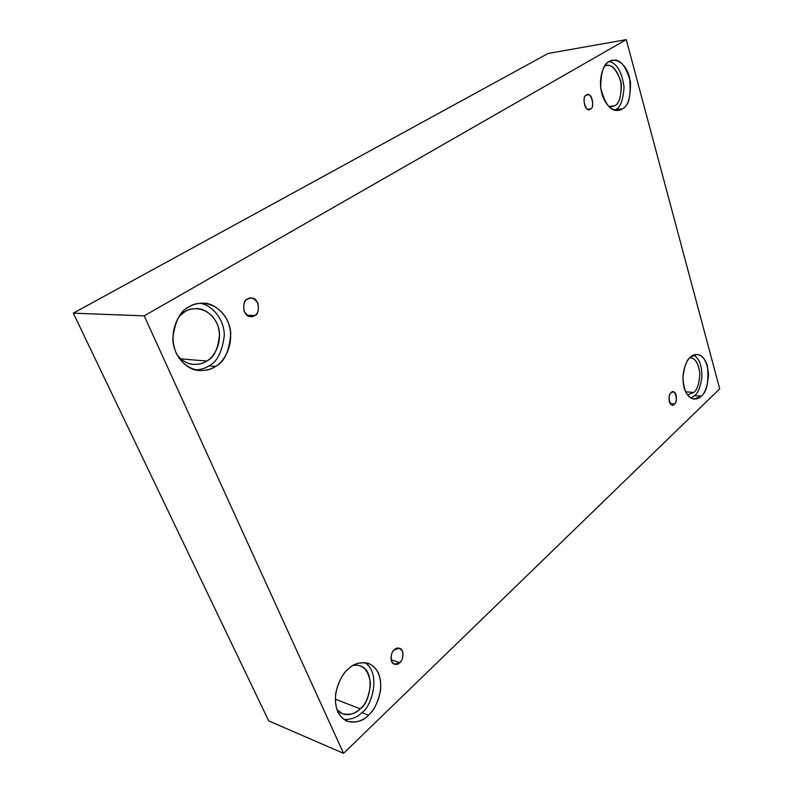 <?xml version="1.0" encoding="UTF-8"?>
<svg xmlns="http://www.w3.org/2000/svg" width="793" height="793" viewBox="0 0 793 793"><rect width="100%" height="100%" fill="white"/><g stroke="black" fill="none" stroke-linecap="round" stroke-linejoin="round"><path stroke-width="1.19" d="M399.731 662.661C402.616 661.59 405.322 649.943 399.563 648.228L394.349 649.794C396.787 647.078 399.503 647.534 402.487 651.152C403.34 656.743 402.418 660.579 399.731 662.661C397.303 665.406 394.577 664.98 391.554 661.372C390.691 655.732 391.623 651.876 394.349 649.794C391.474 650.825 388.679 662.442 394.418 664.256L399.731 662.661L391.088 659.786L399.731 662.661M674.347 404.004C676.865 403.647 677.549 391.762 673.237 391.93L671.156 392.773C674.694 387.103 678.937 402.091 674.347 404.004C670.828 409.743 666.507 394.686 671.156 392.773C668.638 393.09 667.904 404.985 672.216 404.866L674.347 404.004L670.254 403.647L674.347 404.004M590.319 108.909C594.502 109.156 592.698 92.731 587.554 94.833L586.423 95.239C590.636 90.035 595.791 108.254 590.319 108.909C586.136 114.222 580.882 95.884 586.423 95.239C582.25 94.932 583.955 111.367 589.13 109.335L590.319 108.909L587.891 109.226L590.319 108.909M254.543 315.555C260.124 315.297 260.045 297.236 251.163 298.049L247.624 299.02C250.697 296.661 254.137 298.039 257.923 303.154C259.053 309.865 257.923 313.998 254.543 315.555C251.5 317.963 248.05 316.615 244.194 311.51C243.045 304.72 244.194 300.557 247.624 299.02C242.103 299.189 241.915 317.17 250.816 316.566L254.543 315.555L247.158 315.307L254.543 315.555M693.776 392.436C696.978 390.215 699.02 384.298 699.902 374.692C698.891 363.997 695.699 358.357 690.336 357.772L689.801 357.772C695.213 357.812 698.574 363.244 699.892 374.098C699.129 384.03 697.087 390.146 693.776 392.436L687.908 394.845L693.776 392.436L685.618 391.811L693.776 392.436M701.22 396.153C705.056 393.457 707.495 386.32 708.545 374.732C707.316 361.856 703.5 355.076 697.077 354.392L690.495 357.098C693.895 353.143 703.272 352.072 707.406 365.989C708.932 381.929 706.87 391.98 701.22 396.153C697.949 400.148 688.522 401.853 684.121 387.767C680.424 372.978 686.738 359.625 690.495 357.098C686.649 359.616 684.121 366.653 682.902 378.211C683.953 391.217 687.7 398.175 694.153 399.087L701.22 396.153L694.668 395.638L701.22 396.153M693.746 354.986C699.456 358.723 702.162 366.287 701.874 377.676C700.328 387.311 697.929 393.298 694.668 395.638C697.929 393.298 700.328 387.311 701.874 377.676C702.162 366.287 699.456 358.723 693.746 354.986M353.321 665.347C362.827 664.078 368.547 670.135 370.49 683.497C369.161 696.165 365.722 704.61 360.171 708.813L335.28 699.188L360.171 708.813C368.775 705.255 377.349 671.562 360.121 665.823M368.487 715.167C373.781 710.974 377.795 702.806 380.511 690.663C381.641 676.667 377.587 667.547 368.329 663.305C359.735 661.897 353.044 663.82 348.256 669.074C354.243 662.492 370.876 657.248 378.578 673.515C385.16 690.733 374.93 710.052 368.487 715.167C362.807 721.739 346.065 728.103 337.739 711.708C330.661 694.044 341.624 673.921 348.256 669.074C342.972 673.019 338.809 680.999 335.786 693.013C334.23 707.019 337.987 716.426 347.066 721.234C356.434 723.018 363.571 720.996 368.487 715.167L361.826 712.57L368.487 715.167M364.859 662.551C382.206 673.713 370.747 708.169 361.826 712.57C370.747 708.169 382.206 673.713 364.859 662.551M206.715 361.043C213.951 357.792 218.234 348.821 219.562 334.14C218.957 319.153 206.051 308.061 196.495 308.616C191.698 308.725 187.842 309.736 184.928 311.649C191.212 306.891 208.807 306.138 217.104 323.713C224.231 341.932 213.505 357.812 206.715 361.043C201.224 365.038 187.069 367.942 176.928 354.63C181.964 360.815 187.426 364.066 193.314 364.364C199.033 364.473 203.504 363.372 206.715 361.043L180.774 358.882L206.715 361.043M215.379 366.465C224.092 362.49 229.217 351.616 230.753 333.833C229.95 315.703 214.348 302.42 202.879 303.164C197.219 303.322 192.649 304.532 189.18 306.792C196.783 301.043 217.936 300.25 227.839 321.462C236.344 343.409 223.527 362.52 215.379 366.465C208.222 372.304 186.92 374.544 176.105 352.935C166.887 330.235 180.745 310.301 189.18 306.792C180.616 310.291 175.174 320.679 172.844 337.967C172.676 355.789 187.326 370.41 199.033 370.519C206.021 370.688 211.473 369.33 215.379 366.465L208.856 365.89L215.379 366.465M199.618 303.303C211.285 304.244 224.617 319.054 224.27 335.816C222.07 352.171 216.935 362.193 208.856 365.89C216.935 362.193 222.07 352.171 224.27 335.816C224.617 319.054 211.285 304.244 199.618 303.303M604.742 66.047C610.471 63.053 615.844 68.139 620.869 81.312C621.742 95.596 619.591 103.774 614.426 105.846L608.865 106.569L614.426 105.846C619.085 104.052 621.365 96.647 621.286 83.642C617.588 70.319 612.632 64.292 606.407 65.581M622.317 108.849C627.897 106.668 630.623 97.727 630.504 82.036C626.054 65.978 620.106 58.732 612.662 60.308L609.321 61.527C617.053 63.47 621.97 72.024 624.061 87.18C623.1 100.364 620.245 107.878 615.497 109.712L622.317 108.849C618.451 112.259 607.23 111.109 601.897 93.861C597.387 76.039 604.861 63.123 609.321 61.527C613.356 58.216 624.507 60.119 629.493 77.07C631.397 95.418 628.998 106.004 622.317 108.849L615.497 109.712C620.245 107.878 623.1 100.364 624.061 87.18C621.97 72.024 617.053 63.47 609.331 61.527C603.741 63.43 600.866 72.183 600.688 87.795C604.871 104.081 610.739 111.595 618.292 110.326L622.317 108.849M548.112 53.468L73.303 313.156L144.207 315.862L626.272 39.65L548.112 53.468L626.272 39.65L719.697 388.857L343.547 753.35L144.207 315.862L73.303 313.156L268.698 720.896L343.547 753.35L268.698 720.896L73.303 313.156L548.112 53.468M626.272 39.65L144.207 315.862L343.547 753.35L719.697 388.857L626.272 39.65M614.823 110.108L615.497 109.712M614.426 105.846L609.42 107.085L614.426 105.846M195.812 369.994C201.253 369.538 205.605 368.16 208.856 365.89C205.605 368.16 201.253 369.538 195.812 369.994M179.109 316.387L184.928 311.649L179.109 316.387M343.904 719.499C351.745 719.538 357.722 717.229 361.826 712.57C357.722 717.229 351.745 719.538 343.904 719.499M360.171 708.813C355.829 713.393 344.826 718.815 336.916 709.636L342.437 713.779C350.169 715.246 356.087 713.591 360.171 708.813M690.921 398.066L694.668 395.638L690.921 398.066"/></g></svg>
